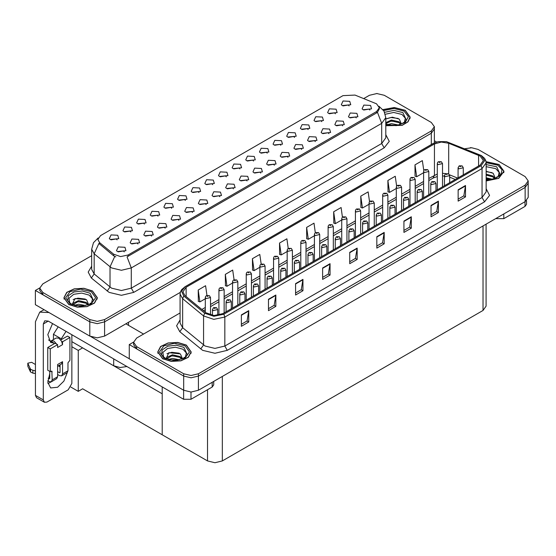 <?xml version="1.0" encoding="UTF-8"?>
<svg xmlns="http://www.w3.org/2000/svg" width="556" height="556" viewBox="0 0 556 556"><rect width="100%" height="100%" fill="white"/><g stroke="black" fill="none" stroke-linecap="round" stroke-linejoin="round"><path stroke-width="0.83" d="M171.7 208.305L170.859 207.423L165.584 208.305M172.339 203.725L165.639 203.392L163.909 207.138L164.951 207.993L173.375 207.138L172.339 203.725M349.085 105.89L348.244 105.008L342.969 105.89M349.724 101.31L343.031 100.977L341.301 104.723L342.336 105.577L350.76 104.723L349.724 101.31M342.607 125.788L341.766 124.905L336.491 125.788M343.247 121.208L336.554 120.867L334.823 124.62L335.859 125.475L344.282 124.62L343.247 121.208M185.343 200.424L184.502 199.541L179.227 200.424M185.982 195.844L179.289 195.51L177.559 199.263L178.594 200.111L187.018 199.263L185.982 195.844M301.672 149.418L300.831 148.535L295.556 149.418M302.311 144.838L295.618 144.504L293.888 148.25L294.923 149.105L303.347 148.25L302.311 144.838M267.214 153.157L266.373 152.274L261.098 153.157M267.853 148.577L261.16 148.244L259.43 151.99L260.465 152.844L268.889 151.99L267.853 148.577M219.801 196.685L218.96 195.802L213.685 196.685M220.44 192.105L213.747 191.771L212.017 195.517L213.052 196.372L221.476 195.517L220.44 192.105M308.149 129.527L307.308 128.644L302.033 129.527M308.788 124.947L302.096 124.607L300.365 128.36L301.401 129.214L309.824 128.36L308.788 124.947M260.736 173.055L259.895 172.172L254.62 173.055M261.376 168.475L254.683 168.134L252.952 171.887L253.988 172.742L262.411 171.887L261.376 168.475M280.863 145.283L280.022 144.4L274.747 145.283M281.496 140.703L274.803 140.362L273.072 144.115L274.108 144.97L282.531 144.115L281.496 140.703M233.45 188.811L232.61 187.928L227.334 188.811M234.083 184.231L227.39 183.89L225.66 187.643L226.695 188.498L235.118 187.643L234.083 184.231M321.799 121.646L320.958 120.763L315.683 121.646M322.431 117.066L315.738 116.732L314.008 120.478L315.043 121.333L323.467 120.478L322.431 117.066M274.386 165.174L273.545 164.291L268.27 165.174M275.018 160.594L268.326 160.26L266.595 164.006L267.631 164.861L276.054 164.006L275.018 160.594M130.764 231.935L129.923 231.06L124.648 231.935M131.404 227.362L124.704 227.022L122.973 230.775L124.016 231.623L132.439 230.775L131.404 227.362M198.992 192.55L198.151 191.667L192.876 192.55M199.625 187.97L192.932 187.636L191.201 191.382L192.237 192.237L200.667 191.382L199.625 187.97M137.93 243.952L137.089 243.069L131.814 243.952M138.569 239.372L131.876 239.038L130.146 242.791L131.181 243.639L139.605 242.791L138.569 239.372M239.928 168.913L239.087 168.03L233.812 168.913M240.56 164.333L233.867 163.999L232.137 167.745L233.172 168.6L241.603 167.745L240.56 164.333M165.222 228.196L164.381 227.314L159.106 228.196M165.862 223.616L159.162 223.283L157.431 227.029L158.467 227.884L166.897 227.029L165.862 223.616M206.158 204.566L205.317 203.684L200.042 204.566M206.797 199.986L200.097 199.646L198.367 203.399L199.402 204.254L207.833 203.399L206.797 199.986M253.571 161.038L252.73 160.156L247.455 161.038M254.21 156.458L247.51 156.125L245.78 159.871L246.815 160.726L255.246 159.871L254.21 156.458M178.865 220.322L178.024 219.439L172.749 220.322M179.505 215.742L172.812 215.408L171.081 219.154L172.117 220.009L180.54 219.154L179.505 215.742M294.506 137.401L293.665 136.519L288.39 137.401M295.146 132.821L288.446 132.488L286.715 136.234L287.751 137.089L296.181 136.234L295.146 132.821M247.093 180.929L246.252 180.047L240.977 180.929M247.733 176.349L241.033 176.016L239.302 179.762L240.338 180.617L248.768 179.762L247.733 176.349M212.635 184.668L211.794 183.786L206.519 184.668M213.275 180.088L206.575 179.755L204.844 183.508L205.887 184.356L214.31 183.508L213.275 180.088M356.257 117.907L355.416 117.024L350.141 117.907M356.889 113.327L350.197 112.993L348.466 116.739L349.502 117.594L357.925 116.739L356.889 113.327M192.515 212.441L191.674 211.558L186.399 212.441M193.147 207.861L186.455 207.527L184.724 211.273L185.76 212.128L194.183 211.273L193.147 207.861M117.121 239.817L116.28 238.934L111.005 239.817M117.754 235.237L111.061 234.903L109.33 238.649L110.366 239.504L118.796 238.649L117.754 235.237M158.057 216.18L157.216 215.297L151.941 216.18M158.689 211.607L151.996 211.266L150.266 215.019L151.301 215.867L159.732 215.019L158.689 211.607M124.287 251.833L123.446 250.951L118.171 251.833M124.926 247.253L118.226 246.92L116.496 250.666L117.538 251.52L125.962 250.666L124.926 247.253M369.9 110.032L369.059 109.15L363.784 110.032M370.539 105.452L363.839 105.112L362.109 108.865L363.144 109.72L371.575 108.865L370.539 105.452M226.278 176.794L225.437 175.911L220.162 176.794M226.917 172.214L220.225 171.88L218.494 175.626L219.53 176.481L227.953 175.626L226.917 172.214M151.579 236.078L150.739 235.195L145.464 236.078M152.212 231.498L145.519 231.164L143.789 234.91L144.824 235.765L153.254 234.91L152.212 231.498M335.442 113.771L334.601 112.889L329.326 113.771M336.081 109.191L329.381 108.851L327.651 112.604L328.686 113.459L337.117 112.604L336.081 109.191M288.029 157.299L287.188 156.417L281.913 157.299M288.668 152.719L281.968 152.379L280.238 156.132L281.273 156.987L289.704 156.132L288.668 152.719M144.407 224.061L143.566 223.178L138.291 224.061M145.046 219.481L138.354 219.147L136.623 222.893L137.659 223.748L146.082 222.893L145.046 219.481M328.964 133.662L328.123 132.78L322.848 133.662M329.604 129.082L322.904 128.749L321.173 132.495L322.209 133.35L330.639 132.495L329.604 129.082M315.321 141.544L314.481 140.661L309.205 141.544M315.954 136.964L309.261 136.623L307.531 140.376L308.566 141.231L316.99 140.376L315.954 136.964M376.544 103.861L355.006 95.048L342.962 95.66L100.573 235.598L97.821 239.441L99.524 242.555L113.723 254.266L120.61 256.559L128.075 254.989L376.544 111.534L379.303 107.697L376.544 103.861M126.928 366.55L120.089 367.544L113.716 365.806L71.898 341.662M377.26 93.519L376.468 93.519M39.726 287.938L35.396 290.44L89.829 321.868L97.217 323.634L104.604 321.868L431.296 133.252L434.361 128.985L431.296 133.252L104.604 321.868L97.217 323.634L89.829 321.868L42.784 294.708L39.719 290.44L39.719 288.168L42.784 292.428L89.829 319.589L97.217 321.361L104.604 319.589L431.296 130.973L434.361 126.712L431.296 122.445L384.252 95.284L376.864 93.519L369.476 95.284L363.756 98.586M35.396 290.44L35.396 304.66L89.829 336.088L97.217 337.853L104.604 336.088L180.318 292.373M82.635 347.861L78.25 350.391L71.898 346.722M80.912 346.868L162.241 393.822L162.241 434.778L82.635 388.818L78.25 391.348L70.814 387.052M78.25 391.348L78.25 350.391M180.102 312.972L136.623 338.076L133.565 342.343L133.565 344.616L136.623 348.883L183.668 376.044L191.055 377.809L198.443 376.044L525.142 187.428L528.2 183.16L525.142 187.428L198.443 376.044L191.055 377.809L183.668 376.044L129.235 344.616L129.235 358.835L183.668 390.263L191.055 392.036L198.443 390.263L525.142 201.647L528.2 197.387L528.2 180.888L525.142 176.62L478.097 149.46L471.69 147.722L464.83 148.737M471.099 147.701L470.313 147.701M133.572 342.114L129.235 344.616M486.083 224.2L486.083 306.168L483.025 310.436L222.337 460.938L214.95 462.71L207.555 460.938L162.241 434.778L162.241 386.934M385.801 125.725L402.155 125.378L408.021 121.861L410.161 117.142L405.261 110.317L394.35 107.503L382.966 109.615M92.463 290.906L83.9 288.265L74.24 288.814L66.734 292.373L63.919 297.738L68.819 304.563L77.374 307.204L87.035 306.655L94.541 303.096L97.356 297.738L92.463 290.906M379.303 107.697L379.303 108.851L377.454 112.291L376.544 112.951L127.018 256.879L131.279 267.929L121.423 270.285L111.575 267.929L94.186 253.807L91.671 249.192L91.671 269.389L94.186 274.004L111.575 288.119L121.423 290.475L131.279 288.119L381.715 143.531L385.801 137.846L385.801 117.65L381.715 123.342L377.454 112.291M115.836 256.879L113.723 255.816L98.892 243.465L94.186 253.807L94.186 274.004L91.337 278L88.189 272.065L91.671 266.199M91.671 255.677L42.784 283.901L39.719 288.168M486.146 180.95L498.697 178.372L504 171.317L499.107 164.493L486.048 161.692M186.302 345.088L177.739 342.447L168.079 342.996L160.58 346.548L157.758 351.913L162.658 358.738L171.22 361.379L180.881 360.83L188.38 357.279L191.201 351.913L186.302 345.088M480.092 156.014L483.359 160.566L480.092 165.118L222.852 313.633L213.997 315.495L205.838 312.771L184.905 295.507L182.889 291.817L186.156 287.271L434.431 143.928L441.339 142.072L448.699 143.212L480.092 156.014M481.079 155.451L446.489 141.655L438.128 141.655L433.444 143.358L185.169 286.701L181.541 291.191L183.765 295.973L204.698 313.236L213.879 316.294L223.839 314.203L481.079 165.688L484.749 160.566L481.079 155.451M241.373 314.911L241.373 326.289L248.761 322.021L248.761 310.644L241.373 314.911M241.373 324.273L247.066 320.986L248.761 310.644M247.017 321.014L248.761 322.021M268.472 299.274L268.472 310.644L275.859 306.384L275.859 295.007L268.472 299.274M268.472 308.629L274.157 305.341L275.859 295.007M274.108 305.369L275.859 306.384M295.563 283.63L295.563 295.007L302.95 290.739L302.95 279.362L295.563 283.63M295.563 292.984L301.255 289.704L302.95 279.362M301.206 289.732L302.95 290.739M322.654 267.985L322.654 279.362L330.042 275.095L330.042 263.718L322.654 267.985M322.654 277.347L328.346 274.059L330.042 263.718M328.297 274.087L330.042 275.095M458.123 189.777L458.123 201.154L465.511 196.887L465.511 185.509L458.123 189.777M458.123 199.131L463.815 195.851L465.511 185.509M463.76 195.879L465.511 196.887M431.025 205.421L431.025 216.791L438.42 212.531L438.42 201.154L431.025 205.421M431.025 214.776L436.717 211.488L438.42 201.154M436.668 211.516L438.42 212.531M403.934 221.059L403.934 232.436L411.322 228.168L411.322 216.791L403.934 221.059M403.934 230.42L409.626 227.133L411.322 216.791M409.577 227.161L411.322 228.168M376.843 236.703L376.843 248.08L384.231 243.813L384.231 232.436L376.843 236.703M376.843 246.058L382.535 242.777L384.231 232.436M382.479 242.805L384.231 243.813M349.745 252.348L349.745 263.718L357.14 259.457L357.14 248.08L349.745 252.348M349.745 261.702L355.437 258.415L357.14 248.08M355.388 258.443L357.14 259.457M133.565 342.343L136.623 346.61L183.668 373.771L191.055 375.536L198.443 373.771L525.142 185.155L528.2 180.888M261.153 264.079L259.798 254.446L252.41 258.714L252.528 270.021M234.062 279.744L232.707 270.091L225.319 274.358L225.437 285.666M206.971 295.431L205.616 285.735L198.221 289.996L198.339 301.303M342.44 217.208L341.078 207.52L333.69 211.787L333.808 223.095M369.538 201.64L368.169 191.883L360.781 196.15L360.9 207.451M396.65 186.128L395.267 176.238L387.873 180.505L387.998 191.813M423.776 170.692L422.358 160.594L414.971 164.861L415.089 176.169M288.244 248.428L286.889 238.809L279.501 243.069L279.619 254.377M315.335 232.804L313.987 223.165L306.599 227.432L306.717 238.739M306.599 227.432L308.267 239.316L314.453 235.744M308.267 239.316L306.599 238.691M333.69 211.787L335.358 223.672L341.738 219.988M335.358 223.672L333.69 223.053M360.781 196.15L362.449 208.034L369.031 204.233M362.449 208.034L360.781 207.409M387.873 180.505L389.541 192.39L396.324 188.477M389.541 192.39L387.873 191.764M414.971 164.861L416.639 176.745L423.609 172.721M416.639 176.745L414.971 176.127M279.501 243.069L281.169 254.961L287.16 251.5M281.169 254.961L279.501 254.335M252.41 258.714L254.078 270.598L259.874 267.255M254.078 270.598L252.41 269.98M225.319 274.358L226.987 286.243L232.582 283.011M226.987 286.243L225.319 285.617M198.221 289.996L199.889 301.887L205.289 298.767M199.889 301.887L198.221 301.262M210.515 314.981L210.515 297.536L206.054 298.6L205.289 297.536L205.574 296.494L206.332 295.722L207.263 295.771L207.291 296.466L208.521 295.757L207.666 295.966M207.312 295.743L206.422 295.674M207.645 296.251L207.263 295.771M217.681 315.321L217.681 309.553L213.226 310.616L212.455 309.553L213.497 307.739L214.428 307.788L214.456 308.483L215.686 307.774L214.484 307.76L215.422 308.128L214.428 307.788M214.484 307.76L213.594 307.69M503.785 213.977L503.785 218.675L524.968 206.443L524.968 201.752M436.571 142.044L434.361 140.765M526.497 200.681L526.497 204.309L524.968 206.443M503.785 218.675L496.397 218.675L496.397 218.244M496.028 218.459L496.397 218.675M50.923 381.958L47.927 383.577M67.269 372.576L63.85 381.103L57.609 387.282L50.645 387.97L47.781 382.382L49.727 373.632M53.918 343.907L53.918 343.08L48.476 339.938M66.046 331.404L61.306 338.812L61.306 339.64M61.306 338.812L53.425 334.26L53.425 339.584M190.979 392.029L190.979 399.264L212.163 387.039L212.163 382.347M143.566 334.066L125.837 323.828M129.235 358.78L90.725 336.547M58.165 326.852L53.425 334.26M59.568 365.16L59.555 366.501M43.326 399.91L44.404 402.301L36.522 397.748L35.445 395.358L43.326 399.91L43.326 323.974L44.765 320.784L48.254 321.125L183.591 399.264L183.591 390.222M49.018 312.528L39.768 312.131L35.445 321.695L35.445 395.358M44.404 402.301L47.017 402.044L68.2 389.812L71.898 383.411L71.898 334.781M53.918 343.08L50.645 342.468L47.83 334.67L52.521 323.592M213.692 381.458L213.692 384.905L212.163 387.039M190.979 399.264L183.591 399.264M224.158 312.875L224.158 289.655L219.703 290.725L218.939 289.655L219.217 288.62L219.974 287.841L220.906 287.897L220.934 288.592L222.164 287.876L220.961 287.862L221.9 288.23L220.906 287.897M220.961 287.862L220.072 287.793M237.808 305.001L237.808 281.781L233.346 282.844L232.582 281.781L232.867 280.738L233.624 279.967L234.549 280.015L234.576 280.71L235.807 280.002L234.604 279.988L235.542 280.356L234.549 280.015M234.604 279.988L233.715 279.918M251.451 297.119L251.451 273.899L246.989 274.97L246.225 273.899L246.51 272.864L247.267 272.086L248.198 272.141L248.219 272.836L249.456 272.12L248.601 272.329M248.247 272.106L247.357 272.037M248.581 272.614L248.198 272.141M231.331 308.74L231.331 301.672L226.869 302.735L226.104 301.672L227.147 299.858L228.071 299.913L228.099 300.608L229.329 299.892L228.127 299.879L229.065 300.247L228.071 299.913M228.127 299.879L227.237 299.809M244.974 300.859L244.974 293.79L240.512 294.861L239.747 293.79L240.79 291.983L241.721 292.032L241.742 292.727L242.979 292.018L241.77 292.004L242.708 292.373L241.721 292.032M241.77 292.004L240.88 291.935M258.616 292.984L258.616 285.916L254.161 286.979L253.39 285.916L254.433 284.102L255.364 284.151L255.392 284.853L256.622 284.137L255.419 284.123L256.351 284.491L255.364 284.151M255.419 284.123L254.523 284.053M272.266 285.103L272.266 278.035L267.804 279.105L267.04 278.035L268.082 276.228L269.007 276.276L269.034 276.971L270.265 276.262L269.062 276.249L270.001 276.617L269.417 276.471M269.062 276.249L268.173 276.179M269.396 276.749L269.007 276.276M56.67 344.074L57.609 344.623L50.221 348.883L47.76 347.465L55.148 343.198L56.67 344.074L53.918 341.064L51.305 340.807L50.777 341.266M61.598 341.231L62.536 341.773L62.536 344.623L61.598 341.231L58.839 338.222L56.232 337.965L51.305 340.807M47.781 380.756L49.234 381.59L51.326 381.798L52.194 379.887L57.609 376.76L57.609 364.527L62.536 361.685L62.536 373.91L67.957 370.782L67.957 362.825L69.924 360.26L69.924 337.506L67.464 336.088L60.764 339.952M57.609 376.76L56.747 378.671L51.326 381.798M35.445 364.527L31.595 362.31L27.8 363.214L27.876 366.39L30.517 371.999L32.887 373.166L32.887 370.317L35.445 370.782M57.609 366.293L61.452 364.076L62.536 361.685M60.076 364.875L60.076 372.492L59.582 372.777L60.076 372.492M57.609 371.637L59.582 372.777M67.957 370.782L67.088 372.701L61.667 375.828L59.582 375.62L57.609 374.48M61.667 375.828L62.536 373.91M62.536 344.623L57.609 347.465L57.609 344.623M49.727 371.352L49.727 378.462L49.234 378.747L49.727 378.462M47.76 347.465L47.76 370.213L50.221 371.637L51.833 371.123L52.194 379.887M60.076 366.8L58.401 365.841M69.924 337.506L62.536 341.773M50.221 348.883L50.221 371.637M35.445 373.632L35.209 370.65M48.163 378.129L49.234 378.747M35.209 373.493L32.887 373.166M32.887 370.317L30.517 369.156L27.8 363.214M30.517 369.156L30.517 371.999M30.045 368.232L30.045 371.074M385.343 114.265L393.731 112.458L401.967 114.494L405.317 118.219L404.344 122.383M383.042 109.713L394.315 107.6L405.143 110.387L409.987 117.142L407.861 121.827L402.023 125.308L385.801 125.614M385.801 118.991L392.341 117.163L399.305 119.102L401.23 123.495L400.952 124.196M387.476 124.69L391.403 123.613L398.298 124.961M388.839 125.017L396.852 125.225M385.801 122.688L391.403 120.006L399.006 121.785L401.022 124.057M385.801 123.592L391.375 120.909L399.006 122.688L400.667 124.301M402.544 123.501L403.281 122.57L402.725 123.411M385.885 118.928L390.785 117.538L398.179 118.435M388.276 121.604L390.785 121.152L397.06 121.688M388.985 125.044L396.803 125.232M486.146 166.668L495.806 168.67L499.156 172.402L498.183 176.565M486.062 161.789L498.982 164.562L503.826 171.317L498.572 178.302L486.146 180.846M486.146 171.345L493.144 173.277L495.069 177.67L494.791 178.379M486.146 177.746L492.136 179.143M486.146 178.65L490.691 179.4M486.146 174.139L492.852 175.96L494.861 178.24M486.146 175.043L492.852 176.864L494.506 178.476M496.39 177.677L497.12 176.752L496.564 177.586M486.146 171.637L492.018 172.617M486.146 175.244L490.899 175.87M486.146 178.858L490.642 179.407M69.736 302.978L68.986 298.231L73.705 294.319L81.676 293.075L89.162 295.09L92.511 298.815L91.538 302.978M92.338 290.983L97.182 297.738L94.395 303.041L86.972 306.558L77.409 307.107L68.937 304.486L64.093 297.738L66.88 292.428L74.309 288.911L83.866 288.369L92.338 290.983M72.176 304.618L74.977 298.544L86.507 299.698L88.425 304.09L88.147 304.792M74.671 305.286L78.604 304.208L85.492 305.557M76.033 305.612L84.046 305.821M72.808 304.667L73.031 303.208L78.604 300.601L86.208 302.374L88.216 304.653M72.822 304.674L78.208 301.54L86.208 303.277L87.862 304.896M89.745 304.097L90.475 303.166L89.919 304.007M73.079 299.524L77.979 298.134L85.381 299.031M75.477 302.2L77.979 301.748L84.255 302.283M76.186 305.64L83.998 305.828M163.575 357.16L162.825 352.407L167.544 348.494L175.515 347.257L183 349.265L186.357 352.997L185.384 357.16M186.177 345.158L191.028 351.913L188.234 357.223L180.811 360.74L171.255 361.282L162.783 358.669L157.932 351.913L160.726 346.603L168.148 343.087L177.705 342.545L186.177 345.158M166.022 358.801L168.815 352.726L180.346 353.873L182.271 358.266L181.986 358.974M168.517 359.468L172.443 358.391L179.338 359.739M169.879 359.788L177.892 359.996M181.701 359.072L180.047 357.459L172.047 355.722L166.654 358.849L166.876 357.39L172.443 354.777L180.047 356.556L182.062 358.835M183.584 358.272L184.321 357.341L183.758 358.182M166.925 353.699L171.825 352.309L179.22 353.213M169.316 356.382L171.825 355.923L178.101 356.465M170.025 359.822L177.837 360.003M265.094 289.245L265.094 266.025L260.639 267.089L259.874 266.025L260.152 264.983L260.91 264.211L261.841 264.26L261.869 264.955L263.099 264.246L261.897 264.232L262.835 264.6L261.841 264.26M261.897 264.232L261.007 264.163M278.744 281.364L278.744 258.144L274.282 259.207L273.517 258.144L273.795 257.108L274.56 256.33L275.484 256.385L275.512 257.08L276.742 256.365L275.54 256.351L276.478 256.719L275.894 256.573M275.54 256.351L274.65 256.281M275.873 256.587L275.484 256.385M292.386 273.489L292.386 250.269L287.925 251.333L287.16 250.269L287.445 249.227L288.203 248.456L289.134 248.504L289.155 249.199L290.392 248.49L289.537 248.699M289.183 248.476L288.293 248.407M289.516 248.977L289.134 248.504M285.909 277.229L285.909 270.16L281.447 271.224L280.683 270.16L281.725 268.346L282.656 268.395L282.677 269.09L283.914 268.381L282.705 268.367L283.643 268.736L282.656 268.395M282.705 268.367L281.816 268.298M299.552 269.347L299.552 262.279L295.097 263.349L294.326 262.279L295.368 260.472L296.299 260.521L296.327 261.216L297.557 260.507L296.702 260.708M296.355 260.486L295.458 260.423M296.682 260.722L296.299 260.521M313.202 261.473L313.202 254.405L308.74 255.468L307.975 254.405L309.018 252.591L309.942 252.639L309.97 253.334L311.2 252.626L309.998 252.612L310.936 252.98L310.352 252.834M309.998 252.612L309.108 252.542M310.331 253.119L309.942 252.639M306.029 265.608L306.029 242.388L301.574 243.452L300.803 242.388L301.088 241.353L301.845 240.574L302.777 240.63L302.805 241.325L304.035 240.609L302.832 240.595L303.764 240.963L302.777 240.63M302.832 240.595L301.943 240.526M319.679 257.734L319.679 234.507L315.217 235.577L314.453 234.507L314.731 233.471L315.495 232.7L316.42 232.749L316.447 233.444L317.678 232.735L316.475 232.721L317.413 233.089L316.83 232.943M316.475 232.721L315.586 232.651M316.809 233.221L316.42 232.749M333.322 249.852L333.322 226.633L328.86 227.696L328.096 226.633L328.381 225.597L329.138 224.819L330.069 224.867L330.09 225.569L331.327 224.853L330.472 225.062M330.118 224.839L329.228 224.77M330.452 225.347L330.069 224.867M346.965 241.978L346.965 218.751L342.51 219.822L341.738 218.751L342.023 217.716L342.781 216.944L343.712 216.993L343.74 217.688L344.97 216.979L343.768 216.965L344.699 217.333L343.712 216.993M343.768 216.965L342.871 216.896M360.615 234.097L360.615 210.877L356.153 211.94L355.388 210.877L355.666 209.841L356.431 209.063L357.355 209.112L357.383 209.807L358.613 209.098L357.411 209.084L358.349 209.452L357.765 209.306M357.411 209.084L356.521 209.014M357.744 209.591L357.355 209.112M326.845 253.592L326.845 246.523L322.383 247.594L321.618 246.523L322.661 244.716L323.592 244.765L323.613 245.46L324.85 244.751L323.641 244.73L324.579 245.106L323.592 244.765M323.641 244.73L322.751 244.668M340.487 245.717L340.487 238.649L336.032 239.712L335.261 238.649L336.304 236.835L337.235 236.884L337.263 237.579L338.493 236.87L337.638 237.078M337.29 236.856L336.394 236.786M337.617 237.092L337.235 236.884M354.137 237.836L354.137 230.768L349.675 231.838L348.911 230.768L349.953 228.954L350.878 229.009L350.905 229.704L352.136 228.996L350.933 228.975L351.872 229.35L351.288 229.197M350.933 228.975L350.044 228.912M351.267 229.482L350.878 229.009M367.78 229.962L367.78 222.893L363.318 223.957L362.554 222.893L363.596 221.079L364.527 221.128L364.548 221.823L365.785 221.114L364.576 221.1L365.514 221.469L364.527 221.128M364.576 221.1L363.687 221.031M381.423 222.08L381.423 215.012L376.961 216.082L376.197 215.012L377.239 213.198L378.17 213.254L378.198 213.949L379.428 213.24L378.573 213.441M378.226 213.219L377.329 213.156M378.553 213.726L378.17 213.254M374.257 226.222L374.257 202.996L369.796 204.066L369.031 202.996L369.316 201.96L370.074 201.189L371.005 201.237L371.026 201.932L372.263 201.223L371.408 201.425M371.054 201.202L370.164 201.14M371.387 201.71L371.005 201.237M387.9 218.341L387.9 195.121L383.445 196.185L382.674 195.121L382.959 194.086L383.716 193.307L384.648 193.356L384.676 194.051L385.906 193.342L384.703 193.328L385.635 193.696L384.648 193.356M384.703 193.328L383.807 193.259M401.55 210.467L401.55 187.24L397.088 188.31L396.324 187.24L396.602 186.204L397.366 185.426L398.291 185.482L398.318 186.177L399.549 185.468L398.346 185.447L399.284 185.822L398.291 185.482M398.346 185.447L397.457 185.384M415.193 202.586L415.193 179.366L410.731 180.429L409.967 179.366L410.252 178.33L411.009 177.552L411.94 177.6L411.961 178.295L413.198 177.586L412.343 177.795M411.989 177.572L411.099 177.503M412.323 178.08L411.94 177.6M428.836 194.711L428.836 171.484L424.374 172.555L423.609 171.484L423.894 170.449L424.652 169.67L425.583 169.726L425.611 170.421L426.841 169.712L425.639 169.691L426.57 170.066L425.583 169.726M425.639 169.691L424.742 169.629M442.486 186.83L442.486 163.61L438.024 164.673L437.259 163.61L437.537 162.574L438.302 161.796L439.226 161.845L439.254 162.54L440.484 161.831L439.282 161.817L440.22 162.185L439.226 161.845M439.282 161.817L438.392 161.747M395.066 214.206L395.066 207.138L390.611 208.201L389.846 207.138L390.889 205.324L391.813 205.372L391.841 206.067L393.071 205.359L391.869 205.345L392.807 205.713L392.223 205.567M391.869 205.345L390.979 205.275M392.202 205.852L391.813 205.372M408.716 206.325L408.716 199.256L404.254 200.327L403.489 199.256L404.532 197.443L405.463 197.498L405.484 198.193L406.721 197.484L405.512 197.463L406.45 197.839L405.463 197.498M405.512 197.463L404.622 197.401M422.358 198.45L422.358 191.382L417.897 192.445L417.132 191.382L418.175 189.568L419.106 189.617L419.134 190.312L420.364 189.603L419.509 189.811M419.161 189.589L418.265 189.52M419.488 190.096L419.106 189.617M436.001 190.569L436.001 183.501L431.546 184.571L430.782 183.501L431.824 181.687L432.749 181.742L432.776 182.438L434.007 181.729L432.804 181.708L433.743 182.083L433.159 181.93M432.804 181.708L431.915 181.645M433.138 182.215L432.749 181.742M449.651 182.695L449.651 175.626L445.189 176.69L444.425 175.626L445.467 173.813L446.398 173.861L446.419 174.556L447.649 173.847L446.447 173.833L447.385 174.202L446.398 173.861M446.447 173.833L445.558 173.764M463.294 174.813L463.294 167.745L458.832 168.815L458.068 167.745L459.11 165.931L460.041 165.987L460.069 166.682L461.299 165.966L460.097 165.952L461.028 166.327L460.041 165.987M460.097 165.952L459.2 165.89M113.716 365.806L113.716 358.926M431.296 144.56L431.296 130.973M104.604 336.088L104.604 319.589M89.829 336.088L89.829 319.589M128.499 325.364L128.499 322.292M99.524 242.555L99.524 244.105M113.723 254.266L113.723 255.816M128.075 254.989L128.075 256.406M376.544 111.534L376.544 112.951M183.668 390.263L183.668 373.771M198.443 390.263L198.443 373.771M525.142 201.647L525.142 185.155M483.025 310.436L483.025 225.965M222.337 460.938L222.337 376.475M207.555 460.938L207.555 389.693M133.739 292.386L131.279 288.119L131.279 267.929L381.715 123.342L381.715 143.531L384.182 147.799L133.739 292.386L121.423 295.333L109.115 292.386L91.337 278M114.765 256.462L110.012 266.852L110.012 287.049L107.162 291.045M385.801 134.656L389.242 141.398L384.182 147.799M42.784 292.428L42.784 294.708M486.146 188.665L489.579 195.406L484.526 201.807L227.286 350.322L224.826 346.054L482.059 197.54L486.146 191.855L486.146 162.845L482.059 168.531L481.079 165.688M227.286 350.322L214.97 353.268L202.655 350.322L179.769 331.717L176.62 325.781L180.102 319.915M205.122 346.054L214.97 348.41L224.826 346.054L224.826 317.045L213.754 319.373L203.559 315.968L182.625 298.711L180.102 294.096L180.102 323.105L182.625 327.72L205.122 346.054M438.128 141.655L433.444 143.358M185.169 286.701L181.715 289.537L180.519 291.705L180.102 294.096M183.765 295.973L182.625 298.711L182.625 327.72L179.769 331.717M204.698 313.236L203.559 315.968L203.559 344.977L200.702 348.98M223.839 314.203L224.826 317.045L482.059 168.531L482.059 197.54L484.526 201.807M136.623 346.61L136.623 348.883M186.156 287.271L186.156 296.543M478.605 155.298L478.605 165.98M448.699 143.212L448.699 173.875M457.616 178.094L449.477 174.806M445.773 173.646L442.486 173.333M437.259 174.028L428.836 178.441M434.431 143.928L434.431 175.216L433.131 178.087L428.836 180.561M423.609 181.458L415.193 186.323M409.967 189.339L401.55 194.197M396.324 197.213L387.9 202.078M382.674 205.095L374.257 209.953M369.031 212.969L360.615 217.834M355.388 220.85L346.965 225.708M341.738 228.725L333.322 233.589M328.096 236.606L319.679 241.464M314.453 244.48L306.029 249.345M300.803 252.361L292.386 257.219M287.16 260.236L278.744 265.101M273.517 268.117L265.094 272.975M259.874 275.991L251.451 280.856M246.225 283.873L237.808 288.731M232.582 291.747L224.158 296.612M218.939 299.628L210.515 304.486M205.289 307.503L201.856 309.49M455.225 179.477L449.651 177.176M349.745 252.702L357.105 248.456M376.843 237.065L384.203 232.811M403.934 221.42L411.294 217.174M431.025 205.776L438.385 201.529M458.123 190.138L465.483 185.885M322.654 268.346L330.014 264.1M295.563 283.991L302.923 279.737M268.472 299.628L275.825 295.382M241.373 315.273L248.734 311.026M48.254 321.125L43.326 323.974M52.194 371.922L50.957 371.213M27.876 363.548L27.876 366.39M384.62 112.284L393.863 110.366L402.878 112.618L406.318 120.096L404.24 122.466L401.057 124.155L397.554 125.107L393.453 125.468L385.801 124.148M383.675 110.581L394.002 108.496L404.031 111.026L408.389 116.6L405.268 122.445L396.233 125.635L385.801 124.579M486.146 164.569L496.723 166.793L500.157 174.278L498.079 176.641L494.903 178.337L491.393 179.289L486.146 179.616M486.139 162.693L497.877 165.201L502.026 169.795L500.893 174.931L494.882 178.768L486.146 179.942M67.762 300.692L68.291 295.736L73.934 291.997L82.364 291.017L90.079 293.214L93.512 300.692L91.434 303.062L88.258 304.751L80.648 306.064L75.414 305.473L70.918 303.764L67.762 300.692M91.233 291.622L95.618 297.738L91.233 303.847L80.641 306.384L70.049 303.847L65.664 297.738L70.049 291.622L80.641 289.085L91.233 291.622M161.608 354.874L162.13 349.919L167.78 346.173L176.203 345.2L183.918 347.389L187.351 354.874L185.273 357.237L182.097 358.933L174.487 360.239L169.253 359.656L164.757 357.939L161.608 354.874M185.072 345.797L189.457 351.913L185.072 358.029L174.48 360.559L163.888 358.029L159.502 351.913L163.888 345.797L174.48 343.267L185.072 345.797M434.361 142.864L434.361 126.712M385.801 117.65L383.981 111.068L378.963 106.252M98.162 237.989L93.457 242.673L91.671 249.192M486.146 162.845L485.722 160.448L484.561 158.328L481.343 155.562L446.489 141.655M433.18 143.476L184.905 286.813M444.425 176.071L442.486 175.981M437.259 176.537L433.131 178.087M423.609 183.577L415.193 188.442M409.967 191.459L401.55 196.317M396.324 199.333L387.9 204.198M382.674 207.214L374.257 212.072M369.031 215.089L360.615 219.954M355.388 222.97L346.965 227.828M341.738 230.844L333.322 235.709M328.096 238.726L319.679 243.584M314.453 246.6L306.029 251.465M300.803 254.481L292.386 259.339M287.16 262.356L278.744 267.221M273.517 270.237L265.094 275.095M259.874 278.111L251.451 282.976M246.225 285.993L237.808 290.851M232.582 293.867L224.158 298.732M218.939 301.748L210.515 306.606M205.289 309.623L203.371 310.734M210.515 297.536L209.39 295.667L206.498 295.625M205.289 312.319L205.289 297.536M217.681 309.553L216.555 307.683L213.671 307.642M212.455 315.349L212.455 309.553M39.768 312.131L44.049 309.657M224.158 289.655L223.032 287.793L220.148 287.744M218.939 315.099L218.939 289.655M237.808 281.781L236.682 279.911L233.791 279.87M232.582 308.017L232.582 281.781M251.451 273.899L250.325 272.037L247.434 271.988M246.225 300.136L246.225 273.899M231.331 301.672L230.205 299.809L227.314 299.76M226.104 311.756L226.104 301.672M244.974 293.79L243.848 291.928L240.956 291.886M239.747 303.875L239.747 293.79M258.616 285.916L257.491 284.053L254.606 284.005M253.39 296L253.39 285.916M272.266 278.035L271.14 276.172L268.249 276.13M267.04 288.119L267.04 278.035M409.987 117.142L409.987 118.532M503.826 171.317L503.826 172.707M97.182 297.738L97.182 299.121M64.093 297.738L64.093 299.121M191.028 351.913L191.028 353.303M157.932 351.913L157.932 353.303M265.094 266.025L263.968 264.156L261.084 264.114M259.874 292.261L259.874 266.025M278.744 258.144L277.618 256.281L274.727 256.233M273.517 284.38L273.517 258.144M292.386 250.269L291.261 248.4L288.369 248.358M287.16 276.506L287.16 250.269M285.909 270.16L284.783 268.298L281.892 268.249M280.683 280.245L280.683 270.16M299.552 262.279L298.426 260.416L295.535 260.375M294.326 272.364L294.326 262.279M313.202 254.405L312.076 252.542L309.185 252.493M307.975 264.489L307.975 254.405M306.029 242.388L304.903 240.526L302.019 240.477M300.803 268.624L300.803 242.388M319.679 234.507L318.553 232.644L315.662 232.603M314.453 260.75L314.453 234.507M333.322 226.633L332.196 224.77L329.305 224.721M328.096 252.869L328.096 226.633M346.965 218.751L345.839 216.889L342.955 216.847M341.738 244.994L341.738 218.751M360.615 210.877L359.489 209.014L356.598 208.966M355.388 237.113L355.388 210.877M326.845 246.523L325.719 244.661L322.827 244.619M321.618 256.608L321.618 246.523M340.487 238.649L339.362 236.786L336.47 236.738M335.261 248.734L335.261 238.649M354.137 230.768L353.011 228.905L350.12 228.863M348.911 240.852L348.911 230.768M367.78 222.893L366.654 221.031L363.763 220.982M362.554 232.978L362.554 222.893M381.423 215.012L380.297 213.15L377.406 213.101M376.197 225.097L376.197 215.012M374.257 202.996L373.132 201.133L370.24 201.091M369.031 229.239L369.031 202.996M387.9 195.121L386.774 193.259L383.883 193.21M382.674 221.357L382.674 195.121M401.55 187.24L400.424 185.377L397.533 185.336M396.324 213.483L396.324 187.24M415.193 179.366L414.067 177.503L411.176 177.454M409.967 205.602L409.967 179.366M428.836 171.484L427.71 169.622L424.819 169.58M423.609 197.727L423.609 171.484M442.486 163.61L441.36 161.747L438.469 161.699M437.259 189.846L437.259 163.61M395.066 207.138L393.94 205.275L391.056 205.227M389.846 217.222L389.846 207.138M408.716 199.256L407.59 197.394L404.698 197.345M403.489 209.341L403.489 199.256M422.358 191.382L421.233 189.52L418.341 189.471M417.132 201.467L417.132 191.382M436.001 183.501L434.875 181.638L431.991 181.59M430.782 193.585L430.782 183.501M449.651 175.626L448.525 173.764L445.634 173.715M444.425 185.711L444.425 175.626M463.294 167.745L462.168 165.883L459.277 165.834M458.068 177.83L458.068 167.745"/></g></svg>

